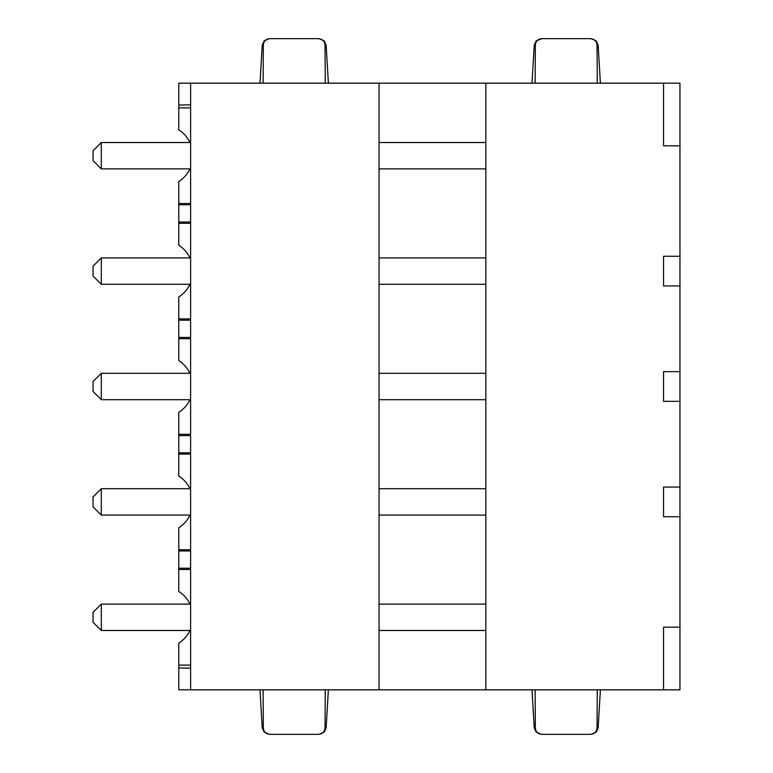 <?xml version="1.0" encoding="UTF-8"?>
<svg xmlns="http://www.w3.org/2000/svg" width="773" height="773" viewBox="0 0 773 773"><rect width="100%" height="100%" fill="white"/><g stroke="black" fill="none" stroke-linecap="round" stroke-linejoin="round"><path stroke-width="1.16" d="M679.95 145.807L679.95 83.165L663.553 83.165L663.553 145.807L679.95 145.807L679.95 689.835L190.602 689.835L190.602 83.165L178.776 83.165L178.776 129.845A30.659 30.659 0 0 1 189.974 142.512M663.553 83.165L485.84 83.165L485.84 689.835M679.95 285.933L663.553 285.933L663.553 256.259L679.95 256.259M679.95 401.342L663.553 401.342L663.553 371.658L679.95 371.658M679.95 516.741L663.553 516.741L663.553 487.067L679.95 487.067M663.553 689.835L663.553 627.193L679.95 627.193M485.84 142.512L379.06 142.512M485.84 168.891L379.06 168.891M485.84 83.165L379.06 83.165L379.06 689.835M485.84 257.911L379.06 257.911M485.84 284.29L379.06 284.29M485.84 373.311L379.06 373.311M485.84 399.689L379.06 399.689M485.84 488.71L379.06 488.71M485.84 515.089L379.06 515.089M485.84 630.488L379.06 630.488M485.84 604.109L379.06 604.109M379.06 83.165L190.602 83.165M190.602 142.512L101.292 142.512L101.292 168.891L190.602 168.891M101.292 168.891L93.05 160.649L93.05 150.754L101.292 142.512M190.602 284.29L101.292 284.29L101.292 257.911L190.602 257.911M101.292 284.29L93.05 276.048L93.05 266.154L101.292 257.911M190.602 399.689L101.292 399.689L101.292 373.311L190.602 373.311M101.292 399.689L93.05 391.447L93.05 381.553L101.292 373.311M190.602 515.089L101.292 515.089L101.292 488.71L190.602 488.71M101.292 515.089L93.05 506.846L93.05 496.952L101.292 488.71M190.602 630.488L101.292 630.488L101.292 604.109L190.602 604.109M101.292 604.109L93.05 612.351L93.05 622.246L101.292 630.488M190.602 204.777L178.776 204.777L178.776 222.025L190.602 222.025M190.602 223.291L178.776 223.291L178.776 222.025M189.974 257.911A30.659 30.659 0 0 0 178.776 245.244L178.776 223.291M190.602 203.512L178.776 203.512L178.776 181.558A30.659 30.659 0 0 0 189.974 168.891M178.776 203.512L178.776 204.777M178.776 105.07L190.602 104.819M190.602 107.891L178.776 107.891M325.259 83.165L325.027 45.24C324.708 41.172 322.496 38.969 318.379 38.65L269.98 38.65C265.864 38.969 263.651 41.172 263.332 45.24L263.1 83.165M259.979 83.165L262.231 45.24L264.086 40.93L269.371 38.65L318.379 38.65M328.38 83.165L326.129 45.24L324.274 40.93L318.988 38.65M269.98 38.65L269.371 38.65M597.268 83.165L597.036 45.24C596.717 41.172 594.505 38.969 590.398 38.65L541.989 38.65C537.882 38.969 535.67 41.172 535.351 45.24L535.119 83.165M531.998 83.165L534.24 45.24L536.104 40.93L541.989 38.65M600.399 83.165L598.147 45.24L596.283 40.93L591.007 38.65L541.39 38.65M591.007 38.65L590.398 38.65M189.974 630.488A30.659 30.659 0 0 1 178.776 643.155L178.776 689.835L190.602 689.835M325.259 689.835L325.027 727.76C324.708 731.828 322.496 734.031 318.379 734.35L269.98 734.35C265.864 734.031 263.651 731.828 263.332 727.76L263.1 689.835M259.979 689.835L262.231 727.76L263.332 727.76M328.38 689.835L326.129 727.76L324.274 732.07L318.988 734.35L269.98 734.35M262.231 727.76L264.086 732.07L269.371 734.35M318.379 734.35L318.988 734.35M178.776 667.93L190.602 668.181M190.602 665.109L178.776 665.109M597.268 689.835L597.036 727.76C596.717 731.828 594.505 734.031 590.398 734.35L541.989 734.35C537.882 734.031 535.67 731.828 535.351 727.76L535.119 689.835M600.399 689.835L598.147 727.76L596.283 732.07L591.007 734.35L541.989 734.35M531.998 689.835L534.24 727.76L535.351 727.76M541.39 734.35L536.104 732.07L534.24 727.76M590.398 734.35L591.007 734.35M189.974 604.109A30.659 30.659 0 0 0 178.776 591.442L178.776 550.975L190.602 550.975M189.974 515.089A30.659 30.659 0 0 1 178.776 527.756L178.776 550.975M190.602 549.709L178.776 549.709M190.602 568.223L178.776 568.223M190.602 569.488L178.776 569.488M189.974 488.71A30.659 30.659 0 0 0 178.776 476.042L178.776 435.576L190.602 435.576M189.974 399.689A30.659 30.659 0 0 1 178.776 412.357L178.776 435.576M190.602 434.31L178.776 434.31M178.776 452.823L190.602 452.823M190.602 454.089L178.776 454.089M189.974 373.311A30.659 30.659 0 0 0 178.776 360.643L178.776 320.177L190.602 320.177M189.974 284.29A30.659 30.659 0 0 1 178.776 296.958L178.776 320.177M190.602 318.911L178.776 318.911M178.776 337.424L190.602 337.424M190.602 338.69L178.776 338.69M263.332 45.24L262.231 45.24M326.129 45.24L325.027 45.24M535.351 45.24L534.24 45.24M598.147 45.24L597.036 45.24M325.027 727.76L326.129 727.76M597.036 727.76L598.147 727.76"/></g></svg>
